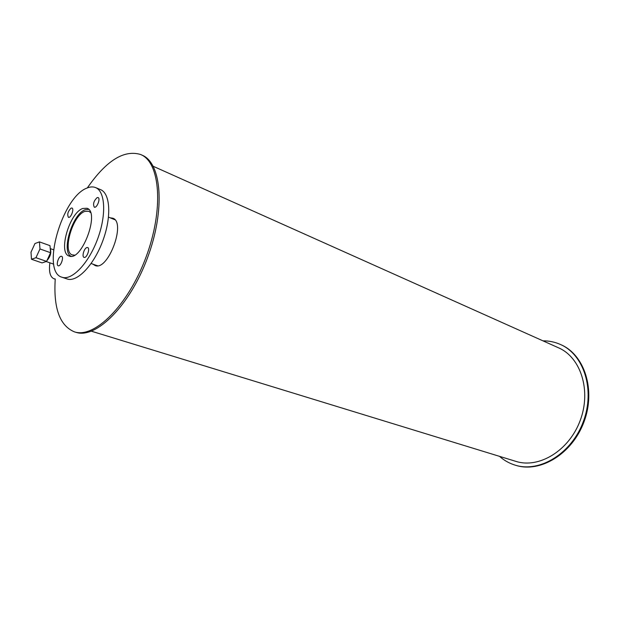 <?xml version="1.0" encoding="UTF-8"?>
<svg xmlns="http://www.w3.org/2000/svg" width="620" height="620" viewBox="0 0 620 620"><rect width="100%" height="100%" fill="white"/><g stroke="black" fill="none" stroke-linecap="round" stroke-linejoin="round"><path stroke-width="0.93" d="M74.586 255.115L72.401 254.921C61.938 252.332 72.641 215.225 84.839 211.412L88.706 211.234L90.543 212.552M96.635 265.476L97.627 265.724M114.871 219.736L108.523 217.124M88.621 209.335L85.188 209.754C72.556 213.722 60.931 251.674 71.029 256.277M82.755 208.483L86.986 208.274C100.293 211.838 81.608 261.896 69.169 256.021C57.784 253.208 69.463 212.706 82.755 208.483M86.847 247.558L87.637 247.543C90.466 248.279 86.715 258.579 84.056 257.37C81.631 256.796 84.064 248.263 86.847 247.558M60.884 256.308L61.581 256.285C64.209 256.928 60.667 266.871 58.195 265.771C55.924 265.267 58.288 256.951 60.884 256.308M71.16 208.072L71.959 208.033C74.501 208.731 70.796 218.472 68.425 217.318C66.999 214.373 67.913 211.288 71.16 208.072M97.162 197.602L98.069 197.555C100.789 198.361 96.852 208.436 94.31 207.173C92.767 204.112 93.721 200.927 97.162 197.602M67.007 278.938L67.115 278.969C77.019 282.588 93.728 265.344 102.657 241.211C111.724 217.124 110.36 193.254 100.471 189.604L95.627 187.604M87.04 188.046C62.047 196.819 40.61 271.862 62.015 277.241C71.858 280.837 88.544 263.5 97.51 239.274C106.609 215.094 105.323 191.169 95.488 187.55C92.985 186.566 90.171 186.736 87.04 188.046M94.465 264.701L95.767 265.693M113.445 218.535L111.809 218.426M110.368 217.853L112.7 218.178C126.511 221.96 108.012 271.545 95.046 265.5L93 264.182M49.879 262.818C48.755 271.7 50.104 277.016 53.94 278.76L55.242 278.985C53.367 308.179 59.776 325.802 74.462 331.871C94.434 338.66 128.123 305.466 145.971 257.292C164.044 209.211 160.27 162.262 140.647 154.512C123.992 149.49 106.222 160.634 87.327 187.93M75.772 332.266L75.958 332.32C95.968 339.125 129.665 305.986 147.49 257.866C165.548 209.839 161.727 162.921 142.081 155.155L140.972 154.659M50.034 253.898L47.771 258.811M46.903 260.695C50.429 256.541 51.545 252.557 50.251 248.752M35.96 257.703L31.48 259.261L31 252.185L34.953 243.544L39.44 241.878L49.995 245.66L50.577 252.712L39.974 248.961L35.96 257.703L46.585 261.384L50.577 252.712M39.44 241.878L39.974 248.961M31.48 259.261L42.059 262.903L46.585 261.384M515.669 465.295L515.902 465.364C540.346 473.122 572.206 453.879 583.97 421.925C596.014 390.081 584.521 354.756 560.929 344.704L560.658 344.581M499.526 456.351C504.13 460.443 509.353 463.373 515.204 465.155C539.648 472.913 571.524 453.654 583.296 421.678C595.347 389.802 583.854 354.454 560.263 344.402C554.776 341.984 549.018 340.798 542.973 340.845M515.755 461.327L515.98 461.396C539.036 468.805 569.098 450.647 580.188 420.523C591.542 390.499 580.7 357.167 558.388 347.75L153.225 166.292M91.132 263.515L96.697 265.5M62.015 277.241L67.115 278.969M75.958 332.32L74.462 331.871M55.227 279.194L53.94 278.76M46.159 261.524L53.731 264.151M50.235 248.589L53.552 249.775M515.204 465.155L515.902 465.364M91.403 331.196L515.98 461.396"/></g></svg>

